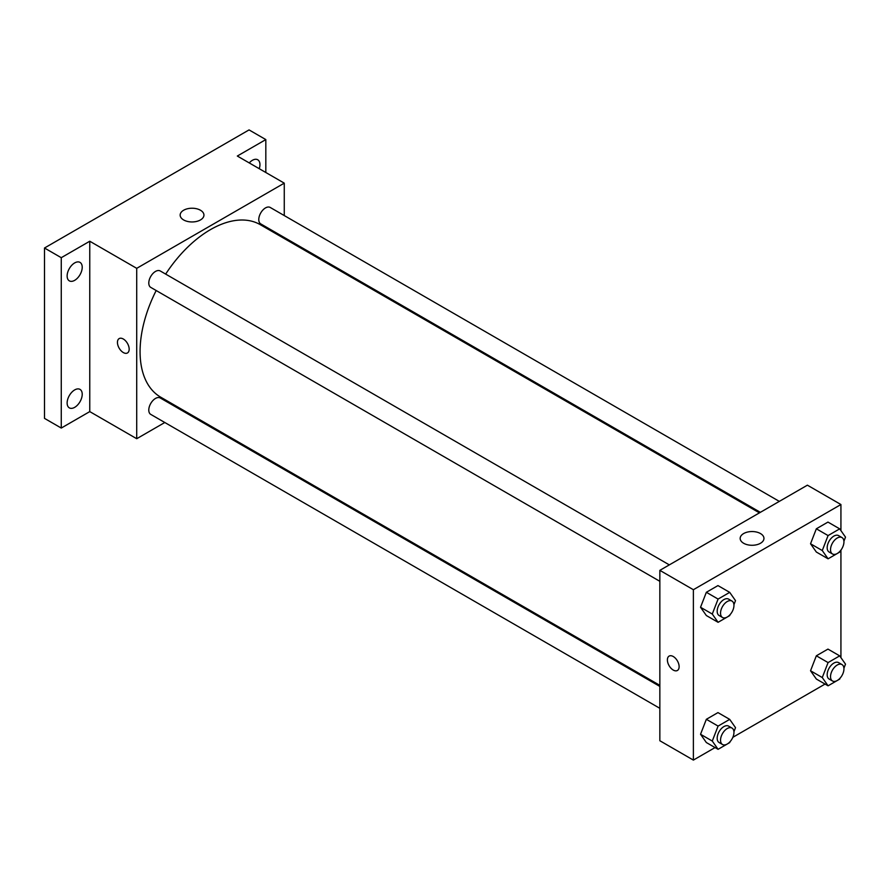<?xml version="1.0" encoding="UTF-8"?>
<svg xmlns="http://www.w3.org/2000/svg" width="890" height="890" viewBox="0 0 890 890"><rect width="100%" height="100%" fill="white"/><g stroke="black" fill="none" stroke-linecap="round" stroke-linejoin="round"><path stroke-width="1.33" d="M164.795 422.505L136.715 438.714L89.768 411.603L61.265 428.057L44.5 418.378L44.5 248.01L249.055 129.907L265.821 139.585L265.821 172.504M184.675 411.024L183.763 411.547M74.682 407.342A10.669 6.163 -60 0 1 69.342 407.876A10.669 6.163 -60 0 1 67.707 399.321A10.669 6.163 -60 0 1 74.682 389.92A10.669 6.163 -60 0 1 80.011 389.386A10.669 6.163 -60 0 1 81.646 397.941A10.669 6.163 -60 0 1 74.682 407.342M74.682 280.339A10.669 6.163 -60 0 1 69.342 280.862A10.669 6.163 -60 0 1 67.707 272.318A10.669 6.163 -60 0 1 74.682 262.917A10.669 6.163 -60 0 1 80.011 262.383A10.669 6.163 -60 0 1 81.646 270.938A10.669 6.163 -60 0 1 74.682 280.339M89.768 411.603L89.768 241.235L61.265 257.688L44.5 248.01M61.265 428.057L61.265 257.688M136.715 438.714L136.715 268.335L89.768 241.235M136.715 268.335L284.266 183.151L237.319 156.039L265.821 139.585M183.64 219.952A11.893 6.864 180 0 1 180.158 215.091A11.893 6.864 180 0 1 192.051 208.227A11.893 6.864 180 0 1 203.944 215.091A11.893 6.864 180 0 1 196.601 221.432A11.893 6.864 180 0 1 183.64 219.952M249.244 162.926A10.669 6.163 -60 0 1 252.404 160.3A10.669 6.163 -60 0 1 257.744 159.777A10.669 6.163 -60 0 1 259.257 168.711M156.184 290.518A99.591 57.494 120 0 0 140.075 351.583A99.591 57.494 120 0 0 160.701 397.174L659.846 685.356M759.437 512.863L260.292 224.681A99.591 57.494 120 0 0 165.662 274.098M284.266 183.151L284.266 215.569M284.266 237.463L284.266 238.52M779.317 501.382L270.226 207.459A9.49 5.474 120 0 0 262.917 209.995A9.49 5.474 120 0 0 258.779 219.541A9.49 5.474 120 0 0 260.748 223.891L760.349 512.328M659.846 686.413L160.233 397.964A9.49 5.474 120 0 0 152.935 400.511A9.49 5.474 120 0 0 148.786 410.056A9.49 5.474 120 0 0 150.755 414.395L659.846 708.318M659.846 581.315L150.755 287.392A9.49 5.474 -60 0 1 150.755 276.434A9.49 5.474 -60 0 1 160.233 270.961L669.325 564.883M129.172 349.169A8.299 4.795 60 0 1 127.459 352.963A8.299 4.795 60 0 1 119.16 348.168A8.299 4.795 60 0 1 119.16 338.589A8.299 4.795 60 0 1 125.546 340.814A8.299 4.795 60 0 1 129.172 349.169M127.459 352.963A8.299 4.795 60 0 1 119.16 348.168A8.299 4.795 60 0 1 119.16 338.589M715.071 747.567L693.377 760.093L659.846 740.736L659.846 570.356L807.397 485.172L840.928 504.53L840.928 530.618M825.052 684.065L732.848 737.309M816.341 552.034L810.534 543.768L816.341 528.793L827.956 522.085L816.341 528.793L810.534 543.768L816.341 552.034L828.078 558.809L822.271 550.543L828.078 535.569L839.693 528.86L845.5 537.126L843.92 541.209M706.348 742.538L700.541 734.272L706.348 719.309L717.963 712.601L706.348 719.309L700.541 734.272L706.348 742.538L718.085 749.313L712.278 741.047L718.085 726.084L729.7 719.376L735.507 727.642L733.927 731.725M840.928 550.109L840.928 657.632M693.377 760.093L693.377 589.714L840.928 504.53M816.341 679.037L810.534 670.771L816.341 655.797L827.956 649.099L816.341 655.797L810.534 670.771L816.341 679.037L828.078 685.812L822.271 677.546L828.078 662.583L839.693 655.874L845.5 664.129L843.92 668.212M706.348 615.535L700.541 607.269L706.348 592.295L717.963 585.587L706.348 592.295L700.541 607.269L706.348 615.535L718.085 622.31L712.278 614.044L718.085 599.07L729.7 592.362L735.507 600.628L733.927 604.71M693.377 589.714L659.846 570.356M743.651 543.267A11.893 6.864 180 0 1 740.169 538.417A11.893 6.864 180 0 1 752.061 531.541A11.893 6.864 180 0 1 763.954 538.417A11.893 6.864 180 0 1 756.611 544.758A11.893 6.864 180 0 1 743.651 543.267M679.126 666.677A8.299 4.795 60 0 1 677.401 670.481A8.299 4.795 60 0 1 669.102 665.687A8.299 4.795 60 0 1 669.102 656.108A8.299 4.795 60 0 1 675.499 658.322A8.299 4.795 60 0 1 679.126 666.677M677.412 670.47A8.299 4.795 60 0 1 669.113 665.687A8.299 4.795 60 0 1 669.113 656.097M730.056 614.678L729.7 615.602L718.085 622.31M731.992 601.062L728.632 599.126A9.49 5.474 120 0 0 721.323 601.662A9.49 5.474 120 0 0 717.184 611.207A9.49 5.474 120 0 0 719.153 615.546L722.502 617.482A9.49 5.474 120 0 0 731.992 612.009A9.49 5.474 120 0 0 731.992 601.062A9.49 5.474 120 0 0 724.683 603.598A9.49 5.474 120 0 0 720.544 613.143A9.49 5.474 120 0 0 722.502 617.482M712.278 614.044L700.541 607.269M718.085 599.07L706.348 592.295M729.7 592.362L717.963 585.587M840.049 551.177L839.693 552.1L828.078 558.809M841.985 537.56L838.625 535.624A9.49 5.474 120 0 0 831.316 538.161A9.49 5.474 120 0 0 827.177 547.706A9.49 5.474 120 0 0 829.146 552.045L832.495 553.981A9.49 5.474 120 0 0 841.985 548.507A9.49 5.474 120 0 0 841.985 537.56A9.49 5.474 120 0 0 834.675 540.096A9.49 5.474 120 0 0 830.526 549.642A9.49 5.474 120 0 0 832.495 553.981M822.271 550.543L810.534 543.768M828.078 535.569L816.341 528.793M839.693 528.86L827.956 522.085M730.056 741.693L729.7 742.605L718.085 749.313M731.992 728.065L728.632 726.129A9.49 5.474 120 0 0 721.323 728.665A9.49 5.474 120 0 0 717.184 738.211A9.49 5.474 120 0 0 719.153 742.56L722.502 744.496A9.49 5.474 120 0 0 731.992 739.023A9.49 5.474 120 0 0 731.992 728.065A9.49 5.474 120 0 0 724.683 730.612A9.49 5.474 120 0 0 720.544 740.157A9.49 5.474 120 0 0 722.502 744.496M712.278 741.047L700.541 734.272M718.085 726.084L706.348 719.309M729.7 719.376L717.963 712.601M840.049 678.18L839.693 679.103L828.078 685.812M841.985 664.563L838.625 662.627A9.49 5.474 120 0 0 831.316 665.164A9.49 5.474 120 0 0 827.177 674.709A9.49 5.474 120 0 0 829.146 679.059L832.495 680.995A9.49 5.474 120 0 0 841.985 675.51A9.49 5.474 120 0 0 841.985 664.563A9.49 5.474 120 0 0 834.675 667.1A9.49 5.474 120 0 0 830.526 676.645A9.49 5.474 120 0 0 832.495 680.995M822.271 677.546L810.534 670.771M828.078 662.583L816.341 655.797M839.693 655.874L827.956 649.099"/></g></svg>
